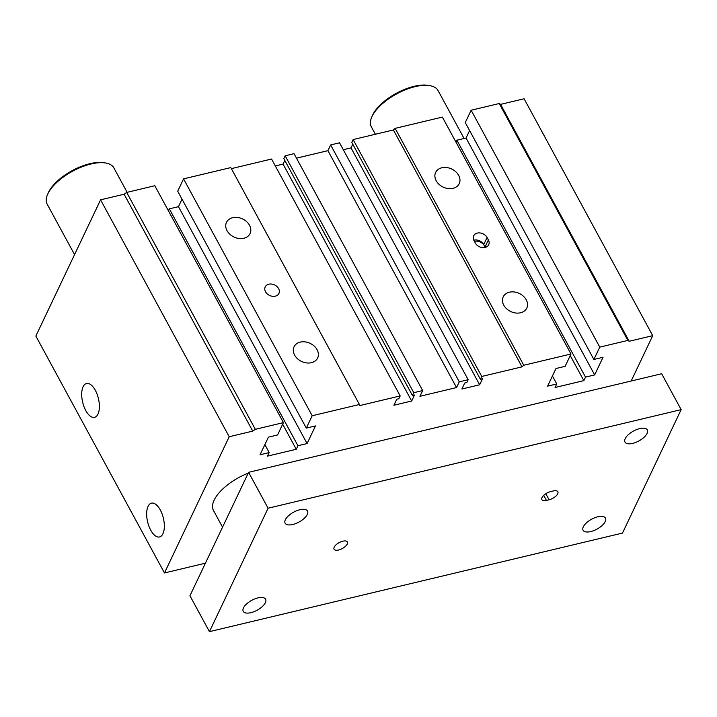 <?xml version="1.0" encoding="UTF-8"?>
<svg xmlns="http://www.w3.org/2000/svg" width="717" height="717" viewBox="0 0 717 717"><rect width="100%" height="100%" fill="white"/><g stroke="black" fill="none" stroke-linecap="round" stroke-linejoin="round"><path stroke-width="1.08" d="M205.429 563.186L164.471 572.955L35.85 336.058L100.586 199.837L124.113 194.226L126.703 192.434L154.809 185.721L283.43 422.618L277.569 434.959L268.418 437.146L260.038 454.784L269.189 452.597L267.513 456.12L296.264 449.263L297.94 445.732L307.091 443.554L315.471 425.916L306.32 428.103L312.191 415.752L359.423 404.487L230.793 167.59L183.57 178.865L177.699 191.206L306.32 428.103M523.769 365.258L522.012 366.853L393.391 129.956L395.148 128.37L523.769 365.258L571.001 353.992L565.139 366.333L555.989 368.511L547.609 386.149L556.759 383.962L555.083 387.494L583.835 380.628L585.511 377.106L594.662 374.919L603.042 357.281L593.891 359.468L599.762 347.127L627.859 340.414L629.194 341.274L652.721 335.655L631.166 381.023M522.012 366.853L481.752 376.461L353.123 139.564L393.391 129.956M296.488 158.161L327.92 150.66L330.645 144.933L459.265 381.829L468.156 379.705L466.812 382.528L464.724 383.03L461.873 389.017L479.655 384.778L482.496 378.782L480.408 379.284L481.752 376.461M459.265 381.829L456.541 387.556L419.947 396.295L422.672 390.559L294.042 153.671L285.16 155.786L283.815 158.609L412.436 395.506L413.781 392.683L422.672 390.559M231.358 168.629L271.564 159.031L400.185 395.927L398.84 398.751L396.752 399.244L393.902 405.239L411.683 401L414.525 395.004L412.436 395.506M400.185 395.927L359.925 405.535L359.423 404.487M164.471 572.955L229.207 436.734L252.743 431.114L255.324 429.322L283.43 422.618M222.539 527.165L213.46 510.441A37.965 16.823 -28.5 0 1 248.207 473.166M571.001 353.992L442.38 117.095L395.148 128.37M453.01 188.347A13.058 10.002 -154.6 0 1 439.064 184.368A13.058 10.002 -154.6 0 1 435.631 172.456A13.058 10.002 -154.6 0 1 451.719 169.024A13.058 10.002 -154.6 0 1 459.221 183.66A13.058 10.002 -154.6 0 1 453.01 188.347M520.569 312.773A13.058 10.002 -154.6 0 1 506.623 308.794A13.058 10.002 -154.6 0 1 503.191 296.883A13.058 10.002 -154.6 0 1 519.278 293.45A13.058 10.002 -154.6 0 1 526.78 308.095A13.058 10.002 -154.6 0 1 520.569 312.773M475.317 243.027L474.018 240.634A7.591 5.817 -154.6 0 1 473.695 235.812A7.591 5.817 -154.6 0 1 480.148 232.962A7.591 5.817 -154.6 0 1 487.094 237.515L488.394 239.908A7.591 5.817 -154.6 0 1 488.716 244.73A7.591 5.817 -154.6 0 1 482.263 247.58A7.591 5.817 -154.6 0 1 475.317 243.027M327.92 150.66L456.541 387.556M413.781 392.683L285.16 155.786M485.033 247.464A7.591 5.817 25.4 0 0 484.387 245.77A7.591 5.817 25.4 0 0 474.43 241.387M485.266 247.41A7.591 5.817 25.4 0 0 485.042 246.962L483.742 244.569A7.591 5.817 25.4 0 0 473.794 240.186M275.31 296.166A7.591 5.817 -154.6 0 1 267.199 293.853A7.591 5.817 -154.6 0 1 265.2 286.925A7.591 5.817 -154.6 0 1 274.557 284.927A7.591 5.817 -154.6 0 1 278.922 293.441A7.591 5.817 -154.6 0 1 275.31 296.166M243.87 238.259A13.058 10.002 -154.6 0 1 229.915 234.28A13.058 10.002 -154.6 0 1 226.491 222.369A13.058 10.002 -154.6 0 1 242.579 218.936A13.058 10.002 -154.6 0 1 250.081 233.572A13.058 10.002 -154.6 0 1 243.87 238.259M311.429 362.685A13.058 10.002 -154.6 0 1 297.474 358.706A13.058 10.002 -154.6 0 1 294.051 346.795A13.058 10.002 -154.6 0 1 310.138 343.362A13.058 10.002 -154.6 0 1 317.64 358.007A13.058 10.002 -154.6 0 1 311.429 362.685M95.334 390.326A17.378 8.093 76.6 0 1 99.376 407.238A17.378 8.093 76.6 0 1 94.572 417.321A17.378 8.093 76.6 0 1 82.67 402.291A17.378 8.093 76.6 0 1 86.506 383.505A17.378 8.093 76.6 0 1 95.334 390.326M160.294 509.966A17.378 8.093 76.6 0 1 164.336 526.878A17.378 8.093 76.6 0 1 159.532 536.961A17.378 8.093 76.6 0 1 147.63 521.931A17.378 8.093 76.6 0 1 151.466 503.155A17.378 8.093 76.6 0 1 160.294 509.966M629.194 341.274L500.574 104.377L499.238 103.526L471.141 110.23L465.27 122.571L593.891 359.468M627.859 340.414L499.238 103.526M599.762 347.127L471.141 110.23M469.599 130.539L466.041 138.023L456.89 140.209L455.976 142.136M594.662 374.919L466.041 138.023M585.511 377.106L456.89 140.209M583.835 380.628L570.239 355.587M556.759 383.962L552.431 375.995M353.123 139.564L351.787 142.387L480.408 379.284M352.773 144.207L351.025 147.881L343.291 149.728M479.655 384.778L351.025 147.881M468.156 379.705L339.535 142.808L330.645 144.933M284.801 160.429L283.054 164.103L275.319 165.95M411.683 401L283.054 164.103M312.191 415.752L183.57 178.865M182.028 199.174L178.47 206.657L169.32 208.835L168.405 210.762M307.091 443.554L178.47 206.657M297.94 445.732L169.32 208.835M296.264 449.263L282.668 424.222M269.189 452.597L264.86 444.63M255.324 429.322L126.703 192.434M252.743 431.114L124.113 194.226M229.207 436.734L100.586 199.837M652.721 335.655L524.1 98.767L500.574 104.377M429.734 85.619L428.085 85.35A36.45 16.15 151.5 0 0 396.34 93.291A36.45 16.15 151.5 0 0 372.392 115.58L371.729 117.113A37.965 16.823 -28.5 0 1 396.671 93.891A37.965 16.823 -28.5 0 1 429.734 85.619A37.965 16.823 -28.5 0 1 438.06 90.557L464.087 138.489M375.385 134.258L371.334 126.792A37.965 16.823 -28.5 0 1 371.729 117.113M105.56 162.983L103.911 162.714A36.45 16.15 151.5 0 0 72.175 170.655A36.45 16.15 151.5 0 0 48.227 192.945L47.555 194.486A37.965 16.823 -28.5 0 1 72.498 171.255A37.965 16.823 -28.5 0 1 105.56 162.983A37.965 16.823 -28.5 0 1 113.895 167.921L127.142 192.326M74.559 254.607L47.161 204.157A37.965 16.823 -28.5 0 1 47.555 194.486M553.264 490.966A7.591 3.361 -28.5 0 1 557.844 491.754A7.591 3.361 -28.5 0 1 555.836 496.182A7.591 3.361 -28.5 0 1 549.079 499.785L546.462 500.412A7.591 3.361 -28.5 0 1 541.882 499.624A7.591 3.361 -28.5 0 1 543.889 495.196A7.591 3.361 -28.5 0 1 550.647 491.593L553.264 490.966M334.185 547.161A7.591 3.361 -28.5 0 1 340.978 541.774A7.591 3.361 -28.5 0 1 347.395 541.98A7.591 3.361 -28.5 0 1 342.323 548.559A7.591 3.361 -28.5 0 1 334.05 549.222A7.591 3.361 -28.5 0 1 334.185 547.161M265.362 602.674A12.718 5.637 -28.5 0 1 253.988 611.691A12.718 5.637 -28.5 0 1 243.233 611.35A12.718 5.637 -28.5 0 1 243.466 607.899A12.718 5.637 -28.5 0 1 254.84 598.874A12.718 5.637 -28.5 0 1 265.595 599.215A12.718 5.637 -28.5 0 1 265.362 602.674M647.119 433.391A12.718 5.637 -28.5 0 1 635.746 442.416A12.718 5.637 -28.5 0 1 624.991 442.075A12.718 5.637 -28.5 0 1 625.224 438.616A12.718 5.637 -28.5 0 1 636.597 429.6A12.718 5.637 -28.5 0 1 647.352 429.94A12.718 5.637 -28.5 0 1 647.119 433.391M605.22 521.564A12.718 5.637 -28.5 0 1 593.846 530.58A12.718 5.637 -28.5 0 1 583.091 530.248A12.718 5.637 -28.5 0 1 583.324 526.789A12.718 5.637 -28.5 0 1 594.698 517.773A12.718 5.637 -28.5 0 1 605.444 518.104A12.718 5.637 -28.5 0 1 605.22 521.564M307.261 514.501A12.718 5.637 -28.5 0 1 295.888 523.518A12.718 5.637 -28.5 0 1 285.133 523.186A12.718 5.637 -28.5 0 1 285.366 519.726A12.718 5.637 -28.5 0 1 296.739 510.71A12.718 5.637 -28.5 0 1 307.494 511.042A12.718 5.637 -28.5 0 1 307.261 514.501M209.436 631.65L268.095 508.219L681.15 409.64L622.49 533.072L209.436 631.65L189.942 595.764L248.602 472.324L268.095 508.219M248.602 472.324L661.666 373.745L681.15 409.64M487.094 237.515L483.742 244.569M488.394 239.908L485.042 246.962M549.079 499.785L545.789 493.735M546.462 500.412L543.719 495.357"/></g></svg>
